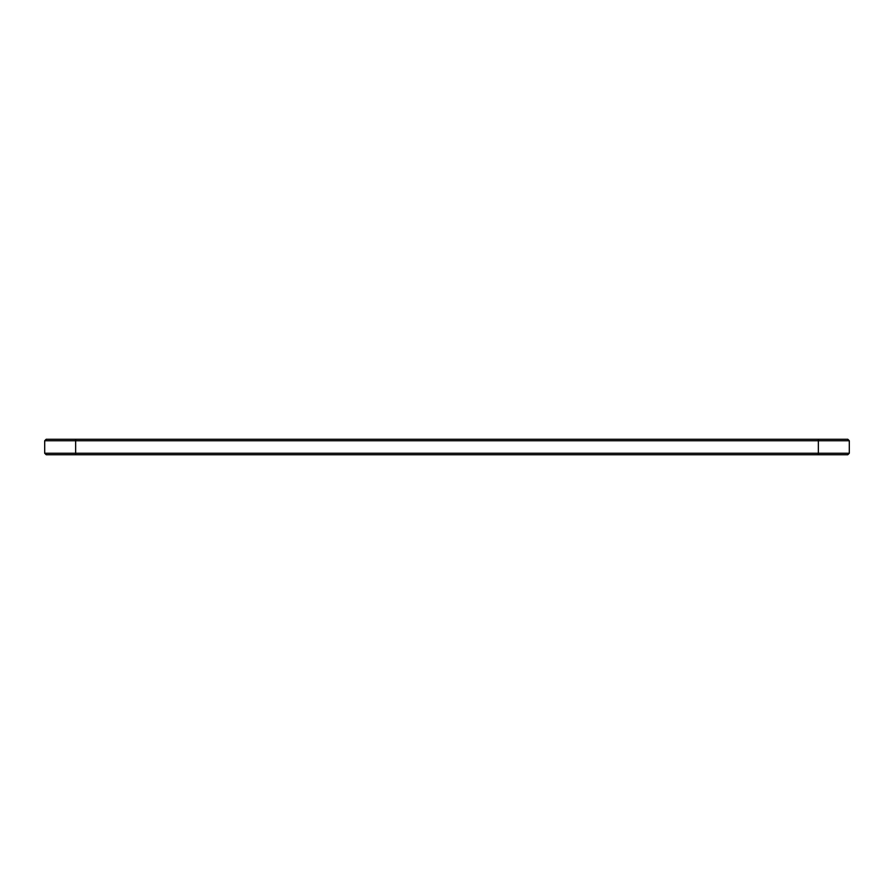 <?xml version="1.0" encoding="UTF-8"?>
<svg xmlns="http://www.w3.org/2000/svg" width="894" height="894" viewBox="0 0 894 894"><rect width="100%" height="100%" fill="white"/><g stroke="black" fill="none" stroke-linecap="round" stroke-linejoin="round"><path stroke-width="1.34" d="M849.3 453.247L849.3 440.753L44.7 440.753L44.7 453.247L46.186 454.733L847.814 454.733L849.3 453.247L44.7 453.247M849.3 440.753L847.814 439.267L46.186 439.267L44.7 440.753M75.644 439.267L75.644 454.733M818.356 454.733L818.356 439.267"/></g></svg>
